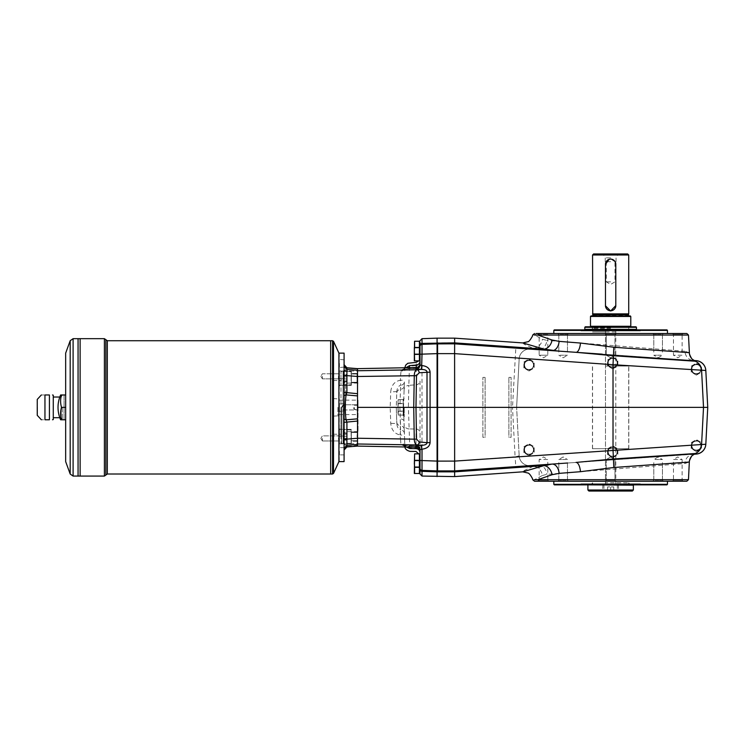 <?xml version="1.0" encoding="UTF-8"?>
<svg xmlns="http://www.w3.org/2000/svg" width="745" height="745" viewBox="0 0 745 745"><rect width="100%" height="100%" fill="white"/><g stroke="black" fill="none" stroke-linecap="round" stroke-linejoin="round"><path stroke-width="0.56" stroke-dasharray="3.73 2.79" d="M357.516 446.143L357.516 443.573L357.516 446.087L346.919 446.953L346.919 422.182L357.516 421.046L357.516 370.749L357.516 396.787L357.516 393.695L346.919 392.559L346.919 375.629L357.516 376.476L357.516 393.695M666.943 484.855L554.327 484.855M667.455 484.334L553.814 484.334M615.696 263.264L615.798 305.608A5.168 5.168 0 0 1 610.639 310.767A5.168 5.168 0 0 1 605.471 305.608L605.471 305.813M628.715 315.889L592.554 315.889M630.27 315.936L591.009 315.936M630.782 326.263L590.487 326.263M610.639 326.785L591.009 326.785L610.639 326.785M64.051 394.971C61.667 394.971 61.667 394.971 64.051 394.971C61.667 394.971 61.667 394.971 64.051 394.971L64.051 419.77C61.667 419.77 61.667 419.77 64.051 419.77C61.667 419.77 61.667 419.77 64.051 419.77L64.051 394.971L65.662 394.971L64.051 394.971M49.412 419.77L44.951 419.77C40.155 419.77 40.155 419.77 44.951 419.77L44.951 394.971C40.155 394.971 40.155 394.971 44.951 394.971L49.412 394.971L49.412 419.77M65.662 419.77L64.051 419.77L65.662 419.77L65.662 394.971L65.662 419.77L65.662 407.366L65.662 419.77L61.528 419.77A28.403 24.604 180 0 1 61.528 407.366L65.662 407.366L65.662 394.971L65.662 461.611M37.25 399.413L37.25 415.319M53.268 395.176L53.268 419.556M37.25 407.366L37.25 414.295L37.25 407.366M338.919 451.274L338.919 447.14L338.919 451.274M339.441 451.274L339.441 454.888L339.441 451.274M338.919 353.13L338.919 461.611M339.236 353.13L339.236 461.611M344.088 451.274L344.088 454.888L344.088 451.274M338.919 403.231L338.919 411.501L338.919 403.231L338.919 411.501L338.919 403.231L339.441 403.753L339.441 410.989L339.441 403.753L339.441 410.989L344.088 410.989L344.088 403.753L344.088 410.989L344.088 403.753L344.088 410.989L338.919 411.501L339.441 410.989L339.441 403.753L344.088 403.753L339.441 403.753L338.919 403.231M338.919 363.458L338.919 367.592L338.919 363.458M339.441 363.458L339.441 367.08L339.441 363.458M344.088 363.458L344.088 367.08L344.088 363.458M344.088 353.13L344.088 461.611M610.639 484.855L564.142 484.855L610.639 484.855M582.478 483.822L638.8 483.822L582.478 483.822L584.266 484.855M398.277 399.674L398.016 401.555L398.277 399.674L403.185 399.646L403.185 403.613L403.185 399.674L398.277 399.674M398.016 401.555L398.016 414.08L398.016 401.555M632.328 491.048L607.538 491.048L607.538 486.923L613.731 486.923L607.538 486.923L607.538 491.048L613.731 491.048L602.575 491.048L618.695 491.048L588.941 491.048M633.362 485.163L587.907 485.163M610.639 490.741L602.891 490.741L610.639 490.741M610.639 281.843L606.309 281.843L610.639 281.843M584.806 327.297L636.463 327.297M585.328 326.785L635.951 326.785M610.639 261.7L605.21 261.7L610.639 261.7M592.759 314.641L628.51 314.641M592.554 313.869L628.715 313.869M605.471 264.279L605.471 305.608M609.131 259.344L609.624 259.213M592.554 254.986L628.715 254.986M610.639 259.111L611.645 259.213M614.923 261.402L615.407 262.296M605.573 306.828A5.168 5.168 0 0 0 615.705 306.819M610.639 253.952L602.947 253.952L610.639 253.952M593.588 253.952L627.681 253.952M610.639 257.872L605.21 257.872L610.639 257.872M630.782 316.457L590.487 316.457M638.8 330.92L582.478 330.92L638.8 330.92L637.003 329.886L584.266 329.886L666.943 329.886M640.337 330.92L580.932 330.92L640.337 330.92L640.337 330.398L580.932 330.398L640.337 330.398M689.321 352.692L684.934 351.258A9.815 9.257 94 0 0 693.502 360.533L538.16 349.675A9.815 8.018 -86 0 0 546.849 340.39L542.444 339.264L534.538 335.045L688.473 335.045M684.934 351.258L580.457 343.035M567.578 342.029L546.849 340.39M696.212 360.72L618.294 355.272L694.489 360.692M602.249 354.154L530.198 349.116A10.328 10.328 0 0 0 519.163 358.876L516.62 407.366L512.495 407.366L515.81 348.111L530.198 349.116A10.328 10.328 0 0 0 519.163 358.876L515.093 357.87L454.273 353.624L454.636 343.827L575.997 352.32M522.729 342.914L524.266 344.274L533.197 348.362L538.16 349.675L454.636 343.827L454.636 342.886L437.073 342.886L437.073 338.146M533.197 348.362A9.815 8.446 -66.6 0 0 542.444 339.264M532.722 334.999L534.538 335.045L536.13 333.499L534.565 333.499M515.81 348.111L454.636 343.827L422.015 344.358A2.067 2.067 0 0 0 420.022 346.425A2.067 2.067 0 0 1 422.015 344.358A2.067 2.067 0 0 0 420.022 346.425L419.919 341.974M532.722 479.743L534.538 479.687L542.444 475.468A9.815 8.446 -113.4 0 0 533.197 466.37L538.16 465.066L602.249 460.587L454.636 470.905L437.585 470.905L437.585 461.118L437.585 463.809L437.585 461.118L437.073 461.118L437.585 343.827L454.636 343.827L422.015 344.358L422.015 354.145L437.585 353.614L437.585 350.932L437.585 407.366L512.495 407.366L515.093 456.862L519.163 455.856A10.328 10.328 0 0 0 530.198 465.625L454.636 470.905L454.273 461.118L515.093 456.862L515.81 466.631M694.144 454.226L530.198 465.634A10.328 10.328 0 0 1 519.163 455.865L516.62 407.366L519.163 455.856A10.328 10.328 0 0 0 530.198 465.625L694.284 454.143M454.636 476.586L454.636 470.905L437.073 470.905L437.073 476.586M454.636 338.146L454.636 342.886M533.197 466.37L524.284 470.458L522.729 471.827M688.473 479.687L534.538 479.687L536.13 481.233L686.843 481.233M538.123 333.499L548.841 333.499L547.808 334.533L539.157 334.533L547.808 334.533L547.808 355.197L543.487 357.796L539.157 355.197L547.808 355.197L539.157 355.197L539.157 334.533L538.123 333.499L686.843 333.499M542.444 475.468L546.849 474.341L568.78 472.619M538.16 465.066A9.815 8.018 86 0 1 546.849 474.341M580.457 471.697L684.934 463.483L689.321 462.04M694.489 454.05L693.502 454.199A9.815 9.257 86 0 0 684.934 463.483M437.585 342.886L437.073 343.827L437.073 407.366L422.015 407.366L422.015 354.145L420.022 354.248L420.022 346.425A2.067 2.067 0 0 1 422.015 344.358L437.073 343.827L437.073 342.886L422.015 343.408A2.067 2.03 -0 0 0 420.022 345.438M610.639 459.544L606.309 459.544L610.639 459.544M414.62 467.292L419.407 467.292L414.62 467.292L414.341 457.216L414.62 460.578L419.407 460.578L419.407 467.292L414.341 467.292L414.62 453.863L414.341 463.93L414.62 460.578L419.407 460.578L419.407 473.485L414.62 473.485L414.341 470.132L414.341 460.056L414.62 466.77L419.407 466.77L419.407 460.056L419.407 466.77L414.62 466.77M419.919 472.768L419.919 454.58L419.919 466.566L419.919 454.58L419.407 454.478L419.407 466.668L419.407 454.478M414.62 347.962L419.407 347.962L414.62 347.962L414.341 354.676L414.341 341.247L419.407 341.247L419.407 360.878L419.407 354.164L419.407 360.878L414.62 360.878L414.341 347.449M414.341 351.323L414.62 341.247M414.62 354.676L419.407 354.676L414.62 354.676M414.62 360.878L419.407 360.878L414.62 360.878L414.341 357.516L414.62 347.449L419.407 347.449L419.407 354.164L419.407 347.449L414.62 347.449L414.341 357.516L414.341 350.802L414.62 354.164L419.407 354.164L414.62 354.164L414.341 350.802M419.919 360.152L420.022 348.269L419.51 353.959L419.51 348.166L419.51 360.152L419.919 348.166L419.919 360.152L419.919 348.166L419.407 348.064L419.407 360.254L419.407 348.064M414.62 473.485L414.341 463.418M419.919 460.783L419.407 460.68L419.407 472.87L419.407 460.68M414.341 463.93L414.341 467.292M529.015 455.689L531.604 454.199A5.168 5.168 0 0 0 531.604 445.249A5.168 5.168 0 0 0 523.856 449.729A5.168 5.168 0 0 0 526.436 454.199L529.015 455.689L526.436 454.199A5.168 5.168 0 0 0 531.604 454.199L534.184 452.709L534.184 446.749L534.184 452.709L529.015 455.689M523.856 452.709L523.856 446.749L529.015 443.759L534.184 446.749L529.015 443.759L523.856 446.749L523.856 452.709M696.389 375.108L698.968 373.618A5.168 5.168 0 0 0 698.968 364.668A5.168 5.168 0 0 0 691.22 369.138A5.168 5.168 0 0 0 693.8 373.618L696.389 375.108L693.8 373.618A5.168 5.168 0 0 0 698.968 373.618L701.548 372.128L701.548 366.158L701.548 372.128L696.389 375.108M691.22 372.128L691.22 366.158L696.389 363.178L701.548 366.158L696.389 363.178L691.22 366.158L691.22 372.128M529.015 370.973L531.604 369.483A5.168 5.168 0 0 0 531.604 360.533A5.168 5.168 0 0 0 523.856 365.013A5.168 5.168 0 0 0 526.436 369.483L529.015 370.973L526.436 369.483A5.168 5.168 0 0 0 531.604 369.483L534.184 367.993L534.184 362.023L534.184 367.993L529.015 370.973M523.856 367.993L523.856 362.023L529.015 359.043L534.184 362.023L529.015 359.043L523.856 362.023L523.856 367.993M612.707 368.905L615.286 367.415A5.168 5.168 0 0 0 615.286 358.466A5.168 5.168 0 0 0 607.538 362.945A5.168 5.168 0 0 0 610.118 367.415L612.707 368.905L610.118 367.415A5.168 5.168 0 0 0 615.286 367.415L617.866 365.925L617.866 359.965L617.866 365.925L612.707 368.905M607.538 365.925L607.538 359.965L612.707 356.976L617.866 359.965L612.707 356.976L610.118 358.466L607.538 359.965L607.538 365.925M612.707 457.756L615.286 456.266A5.168 5.168 0 0 0 615.286 447.317A5.168 5.168 0 0 0 607.538 451.796A5.168 5.168 0 0 0 610.118 456.266L612.707 457.756L610.118 456.266A5.168 5.168 0 0 0 615.286 456.266L617.866 454.776L617.866 448.807L617.866 454.776L612.707 457.756M607.538 454.776L607.538 448.807L612.707 445.827L617.866 448.807L612.707 445.827L607.538 448.807L607.538 454.776M696.389 451.563L698.968 450.064A5.168 5.168 0 0 0 698.968 441.124A5.168 5.168 0 0 0 691.22 445.594A5.168 5.168 0 0 0 693.8 450.064L696.389 451.563L693.8 450.064A5.168 5.168 0 0 0 698.968 450.064L701.548 448.574L701.548 442.614L701.548 448.574L696.389 451.563M691.22 448.574L691.22 442.614L696.389 439.625L701.548 442.614L696.389 439.625L691.22 442.614L691.22 448.574M454.636 470.905L551.971 464.098M696.212 454.012L618.294 459.46L694.591 454.003M566.209 480.199L558.825 480.199L566.209 480.199M566.209 459.544L558.825 459.544L566.209 459.544M566.945 481.233L557.791 481.233L566.945 481.233M538.123 481.233L539.157 480.199L539.157 459.544L543.487 456.946L547.808 459.544L539.157 459.544L547.808 459.544L547.808 480.199L539.157 480.199L547.808 480.199L548.841 481.233L538.123 481.233L548.841 481.233M559.365 481.233L568.51 481.233L559.365 481.233M610.639 480.199L606.309 480.199L614.96 480.199L610.639 480.199L614.96 480.199L615.994 481.233L605.275 481.233L615.994 481.233L605.275 481.233L615.994 481.233L614.96 480.199L606.309 480.199L605.275 481.233L606.309 480.199L610.639 480.199M655.06 480.199L662.445 480.199L655.06 480.199M655.06 459.544L662.445 459.544L655.06 459.544M654.333 481.233L663.478 481.233L654.333 481.233M683.146 481.233L682.113 480.199L682.113 459.544L677.792 456.946L673.461 459.544L682.113 459.544L673.461 459.544L673.461 480.199L682.113 480.199L673.461 480.199L672.428 481.233L683.146 481.233L672.428 481.233M661.914 481.233L652.76 481.233L661.914 481.233M610.639 355.197L606.309 355.197L610.639 355.197M560.091 334.533L567.476 334.533L560.091 334.533M560.091 355.197L567.476 355.197L560.091 355.197M566.945 333.499L557.791 333.499L566.945 333.499M548.841 333.499L539.399 333.499M559.365 333.499L568.51 333.499L559.365 333.499M610.639 334.533L606.309 334.533L614.96 334.533L610.639 334.533L614.96 334.533L615.994 333.499L605.275 333.499L615.994 333.499L605.275 333.499L615.994 333.499L614.96 334.533L606.309 334.533L605.275 333.499L606.309 334.533L610.639 334.533M661.178 334.533L653.793 334.533L661.178 334.533M661.178 355.197L653.793 355.197L661.178 355.197M654.333 333.499L663.478 333.499L654.333 333.499M672.428 333.499L673.461 334.533L673.461 355.197L677.792 357.796L682.113 355.197L673.461 355.197L682.113 355.197L682.113 334.533L673.461 334.533L682.113 334.533L683.146 333.499L672.428 333.499L683.146 333.499M661.914 333.499L652.76 333.499L661.914 333.499M553.814 330.398L667.455 330.398M554.327 329.886L637.003 329.886M357.516 445.743L346.08 446.59L357.516 445.408L357.516 446.097M344.088 364.705L344.088 419.016L344.088 364.705L346.919 367.788L346.08 368.142L357.516 368.645L357.516 371.159L357.516 368.589M404.6 439.084L404.852 446.348A4.135 3.185 178 0 0 400.819 443.303L400.54 438.945L404.6 439.084L403.976 421.055A4.135 2.272 178 0 0 400.279 418.932L399.879 407.319L403.492 407.366L403.818 416.669L403.492 407.366L404.386 381.812A4.135 3.669 2 0 1 400.652 385.323L399.879 407.319L396.265 407.366L396.824 423.56L396.265 407.366L396.815 391.628L390.725 391.842C391.442 385.128 394.664 381.263 400.391 380.257L400.652 385.323C398.398 385.929 397.122 388.024 396.815 391.628L396.265 407.366L357.516 407.366M357.516 376.476L357.516 370.265L346.919 369.446L346.919 367.788L346.08 368.142L357.516 368.999L357.516 370.749L357.516 368.999L346.08 368.142C345 371.587 345 371.587 346.08 368.142C345 371.587 345 371.587 346.08 368.142L344.088 366.251C344.088 370.591 344.088 370.591 344.088 366.251C344.088 370.591 344.088 370.591 344.088 366.251L346.08 368.142M357.516 368.999L357.516 370.265M357.516 418.839L346.08 419.845C345 411.529 345 403.213 346.08 394.897L357.516 395.902M357.516 443.992L357.516 438.237L357.516 445.408L357.516 443.992L401.369 444.709L406.034 446.888L405.168 447.391L403.92 445.631A4.135 4.107 129.4 0 0 401.369 444.709L400.819 443.303M357.516 417.945L357.516 438.237L357.516 417.945M344.088 419.016L344.088 422.368L344.088 419.016L346.08 419.845L346.919 422.182L344.088 422.368L344.088 448.35L346.919 445.287L357.516 444.467L357.516 446.087M357.516 444.467L357.516 438.265L344.088 439.522L344.088 422.368M357.516 421.046L357.516 438.265L400.54 438.945L399.944 434.912C394.468 433.692 391.395 429.837 390.743 423.346L390.184 407.366L390.725 391.842M346.08 446.59L344.088 448.481L346.08 446.59C345 443.145 345 443.145 346.08 446.59C345 443.145 345 443.145 346.08 446.59L346.919 446.953L344.088 450.036L344.088 448.481C344.088 444.141 344.088 444.141 344.088 448.481C344.088 444.141 344.088 444.141 344.088 448.481L344.088 450.036C344.954 447.661 345.885 446.637 346.891 446.963M344.088 395.725L346.08 394.897L346.919 392.559L344.088 392.364M344.088 375.219L346.919 375.629L346.853 370.917M346.853 370.787L346.919 369.446L344.088 366.382M344.088 448.35L344.088 439.522M584.806 329.365L636.463 329.365M635.951 329.886L585.328 329.886L635.951 329.886M617.354 484.855L617.354 490.536L603.925 490.536L617.354 490.536L616.832 491.048M610.639 491.048L610.639 486.923L610.639 491.048L613.731 491.048L613.731 486.923L613.731 491.048M60.615 419.77L61.528 419.77M61.528 407.366A28.403 24.604 0 0 1 61.528 394.971L65.662 394.971M61.528 394.971L60.615 394.971M65.662 353.13L65.662 407.366M330.659 340.744L330.659 473.997M330.668 340.735L330.668 474.006M78.057 338.668L78.057 476.064M78.067 338.668L78.067 476.074M80.115 407.366L80.115 476.074L80.125 407.366M37.464 407.366L37.464 410.989L37.464 407.366M37.455 407.366L37.455 414.295L37.455 407.366M53.268 407.366L53.268 417.703L53.268 407.366M61.192 407.366L61.192 417.703L61.192 407.366M420.022 472.665L420.022 460.885M414.62 460.056L419.407 460.056L414.62 460.056M419.407 341.871L419.407 354.061L419.407 341.871M414.341 357.516L414.62 354.164L414.341 357.516M419.919 454.58L420.022 455.595L419.901 454.58M420.022 466.463L420.022 454.683L420.022 466.463L419.51 466.566L419.51 454.58M414.62 460.578L419.407 460.578L419.407 453.863L419.407 467.292M414.62 453.863L419.407 453.863L414.62 453.863L419.407 453.863L419.407 460.578M420.022 360.049L420.022 348.269M414.62 354.164L419.407 354.164M414.62 347.449L419.407 347.449M403.697 407.366L403.697 415.971L403.697 407.366M403.185 407.366L403.185 415.459L403.185 407.366M398.277 411.128L403.185 411.305L403.185 403.613L403.185 411.128L398.277 411.128L398.016 407.366L398.277 411.128M398.277 415.058L398.277 411.305L398.277 415.058L403.185 415.086L403.185 411.305L403.185 415.058L398.277 415.058M398.277 403.613L398.016 407.366L398.277 403.613L403.185 403.613L398.277 403.613M404.218 407.366L404.218 416.669L404.218 407.366M422.015 470.384L422.015 471.324L422.015 470.384L437.585 470.905L437.073 470.905L437.073 461.118L422.015 460.596L422.015 470.384A2.067 2.067 0 0 1 420.022 468.316L420.022 460.485L422.015 460.596L422.015 407.366L420.022 407.366L420.022 380.946A4.135 3.818 180 0 1 416.241 384.746L415.971 448.63M437.585 461.118L437.585 407.366L437.585 461.118L454.273 461.118M403.976 421.055L403.492 407.366L408.39 407.431L408.828 385.37A5.168 4.768 2 0 0 404.107 389.942L404.386 381.812M357.516 376.495L400.54 375.797L400.391 380.257L404.442 380.108M404.256 429.288C404.023 427.323 402.812 426.159 400.614 425.795L400.279 418.932L400.41 434.978L404.461 435.117M357.516 370.749L401.192 370.032A4.135 4.116 44.2 0 0 404.079 368.794L401.192 370.032L400.54 375.797L404.6 375.648M404.405 433.413A4.135 3.66 178 0 0 400.763 429.921L399.944 434.912M400.838 371.094A4.135 3.418 2 0 0 404.87 367.825L404.079 368.794A4.135 4.116 44.2 0 0 404.814 367.76M402.496 369.436L409.135 368.701A4.135 0.67 88.3 0 0 409.182 368.71L403.436 369.324L405.671 367.751M409.135 368.701L415.961 368.505A4.135 0.67 88.3 0 0 416.008 368.514L409.182 368.71A4.135 0.67 88.3 0 0 409.415 368.43L406.016 367.741M404.991 446.981A4.135 4.107 129.4 0 0 403.92 445.631L415.971 446.32A4.135 3.865 180 0 1 420.022 450.194L420.022 432.836A4.135 3.818 180 0 0 415.971 429.018L409.145 428.924L408.39 407.431M416.25 363.774L416.241 365.59A4.135 3.818 180 0 0 420.022 361.781L420.022 364.38A4.135 4.135 0 0 1 416.008 368.514A4.135 0.67 88.3 0 0 416.241 368.235A4.135 3.865 180 0 0 420.022 364.38L420.022 363.43M406.127 447L409.75 446.208L409.778 447.065M396.787 422.285C397.02 424.25 398.23 425.414 400.428 425.777L400.568 429.893C398.37 429.222 397.122 427.118 396.824 423.56L390.743 423.346M415.971 447.168L415.961 446.059A4.135 4.125 180 0 1 420.022 450.194L420.022 451.936A4.135 3.818 180 0 0 415.971 448.118L409.815 448.034A5.168 4.777 -2 0 1 404.749 443.433L403.492 407.366L404.107 389.942M404.889 367.518L404.777 370.731A5.168 4.768 2 0 1 409.499 366.149L416.241 365.59L416.241 384.746L408.828 385.37L409.517 365.637M404.852 446.376L404.908 446.972M420.022 449.766L420.022 407.366M420.022 468.316L420.022 473.997M617.298 451.796A4.6 4.6 0 0 0 610.406 447.81A4.6 4.6 0 0 0 610.406 455.772A4.6 4.6 0 0 0 617.298 451.796A4.6 4.6 0 0 0 610.406 447.81A4.6 4.6 0 0 0 610.406 455.772A4.6 4.6 0 0 0 617.298 451.796A4.6 4.6 0 0 0 610.406 447.81A4.6 4.6 0 0 0 610.406 455.772A4.6 4.6 0 0 0 617.298 451.796A4.6 4.6 0 0 0 610.406 447.81A4.6 4.6 0 0 0 610.406 455.772A4.6 4.6 0 0 0 617.298 451.796M617.195 451.796A4.498 4.498 0 0 0 610.453 447.903A4.498 4.498 0 0 0 610.453 455.689A4.498 4.498 0 0 0 617.195 451.796M533.616 449.729A4.6 4.6 0 0 0 526.724 445.743A4.6 4.6 0 0 0 526.724 453.705A4.6 4.6 0 0 0 533.616 449.729A4.6 4.6 0 0 0 526.724 445.743A4.6 4.6 0 0 0 526.724 453.705A4.6 4.6 0 0 0 533.616 449.729A4.6 4.6 0 0 0 526.724 445.743A4.6 4.6 0 0 0 526.724 453.705A4.6 4.6 0 0 0 533.616 449.729A4.6 4.6 0 0 0 526.724 445.743A4.6 4.6 0 0 0 526.724 453.705A4.6 4.6 0 0 0 533.616 449.729M533.513 449.729A4.498 4.498 0 0 0 526.771 445.836A4.498 4.498 0 0 0 526.771 453.621A4.498 4.498 0 0 0 533.513 449.729M700.98 369.138A4.6 4.6 0 0 0 694.089 365.162A4.6 4.6 0 0 0 694.089 373.124A4.6 4.6 0 0 0 700.98 369.138A4.6 4.6 0 0 0 694.089 365.162A4.6 4.6 0 0 0 694.089 373.124A4.6 4.6 0 0 0 700.98 369.138A4.6 4.6 0 0 0 694.089 365.162A4.6 4.6 0 0 0 694.089 373.124A4.6 4.6 0 0 0 700.98 369.138A4.6 4.6 0 0 0 694.089 365.162A4.6 4.6 0 0 0 694.089 373.124A4.6 4.6 0 0 0 700.98 369.138M700.877 369.138A4.498 4.498 0 0 0 694.135 365.255A4.498 4.498 0 0 0 694.135 373.031A4.498 4.498 0 0 0 700.877 369.138M533.616 365.013A4.6 4.6 0 0 0 526.724 361.027A4.6 4.6 0 0 0 526.724 368.989A4.6 4.6 0 0 0 533.616 365.013A4.6 4.6 0 0 0 526.724 361.027A4.6 4.6 0 0 0 526.724 368.989A4.6 4.6 0 0 0 533.616 365.013A4.6 4.6 0 0 0 526.724 361.027A4.6 4.6 0 0 0 526.724 368.989A4.6 4.6 0 0 0 533.616 365.013A4.6 4.6 0 0 0 526.724 361.027A4.6 4.6 0 0 0 526.724 368.989A4.6 4.6 0 0 0 533.616 365.013M533.513 365.013A4.498 4.498 0 0 0 526.771 361.12A4.498 4.498 0 0 0 526.771 368.905A4.498 4.498 0 0 0 533.513 365.013M617.298 362.945A4.6 4.6 0 0 0 610.406 358.96A4.6 4.6 0 0 0 610.406 366.922A4.6 4.6 0 0 0 617.298 362.945A4.6 4.6 0 0 0 610.406 358.96A4.6 4.6 0 0 0 610.406 366.922A4.6 4.6 0 0 0 617.298 362.945A4.6 4.6 0 0 0 610.406 358.96A4.6 4.6 0 0 0 610.406 366.922A4.6 4.6 0 0 0 617.298 362.945A4.6 4.6 0 0 0 610.406 358.96A4.6 4.6 0 0 0 610.406 366.922A4.6 4.6 0 0 0 617.298 362.945M617.195 362.945A4.498 4.498 0 0 0 610.453 359.053A4.498 4.498 0 0 0 610.453 366.838A4.498 4.498 0 0 0 617.195 362.945M519.163 455.865A10.328 10.328 0 0 0 530.198 465.634L696.212 454.078A10.328 10.328 0 0 0 705.813 444.318L707.75 407.366L705.813 370.423A10.328 10.328 0 0 0 696.212 360.654L530.198 349.107A10.328 10.328 0 0 0 519.163 358.876L519.163 358.876A10.328 10.328 0 0 1 530.198 349.107L694.144 360.515M700.877 445.594A4.498 4.498 0 0 0 694.135 441.701A4.498 4.498 0 0 0 694.135 449.486A4.498 4.498 0 0 0 700.877 445.594M516.62 407.366L519.163 358.876M700.98 445.594A4.6 4.6 0 0 0 694.089 441.608A4.6 4.6 0 0 0 694.089 449.58A4.6 4.6 0 0 0 700.98 445.594A4.6 4.6 0 0 0 694.089 441.608A4.6 4.6 0 0 0 694.089 449.58A4.6 4.6 0 0 0 700.98 445.594A4.6 4.6 0 0 0 694.089 441.608A4.6 4.6 0 0 0 694.089 449.58A4.6 4.6 0 0 0 700.98 445.594A4.6 4.6 0 0 0 694.089 441.608A4.6 4.6 0 0 0 694.089 449.58A4.6 4.6 0 0 0 700.98 445.594M640.337 483.822L580.932 483.822L640.337 483.822L640.337 484.334L580.932 484.334L640.337 484.334M610.639 481.233L553.814 481.233L610.639 481.233M610.639 333.499L553.814 333.499L610.639 333.499M610.639 329.886L564.142 329.886L610.639 329.886M610.639 330.398L564.142 330.398L610.639 330.398M610.639 484.334L564.142 484.334L610.639 484.334M357.516 436.589L357.516 441.757L357.516 436.589M351.323 436.589L351.323 443.824L351.323 436.589M357.004 436.589L357.516 431.42L357.004 436.589M357.516 378.143L357.516 383.312L357.516 378.143M351.323 382.278L351.323 374.018L351.323 382.278L357.516 382.278L351.323 382.278L351.323 378.143L351.323 382.8L351.323 373.496L351.323 382.278M357.004 373.496L357.004 382.8L357.004 373.496L351.323 373.496L357.004 373.496L357.004 378.143L357.516 372.984L357.516 383.312L357.516 372.984L357.004 373.496M357.004 378.143L357.516 383.312L357.004 378.143M357.004 441.236L351.323 441.236L351.323 431.942L351.323 441.236L357.004 441.236L357.516 441.757L357.004 441.236M351.323 432.454L357.516 432.454L351.323 432.454L351.323 440.723L351.323 432.454M344.395 404.786L341.815 407.366L344.395 409.955L358.038 409.955L344.395 409.955A2.58 2.58 0 0 1 341.815 407.366A2.58 2.58 0 0 1 344.395 404.786L358.038 404.786L344.395 404.786M338.919 407.366L338.919 415.775L338.919 407.366M358.038 409.955L358.038 400.139L358.038 409.955M338.919 378.274L338.919 370.395L338.919 385.891L338.919 378.274L340.987 378.674L340.987 385.361L338.919 385.891L338.919 370.395L338.919 385.891L339.441 385.361L339.441 370.917L339.441 378.674L338.919 378.274M351.323 378.143L351.323 385.379L351.323 378.143M340.987 429.381L343.054 429.381L343.054 385.361L343.054 436.058L343.054 429.381L340.987 429.381L340.987 436.058L343.054 436.058L343.054 443.526L343.054 436.058L340.987 436.058L340.987 443.526L340.987 436.058L338.919 436.458L338.919 444.337L338.919 428.841L340.987 429.381L338.919 428.841L339.441 443.824L339.441 429.353L339.441 443.824L339.441 436.058L340.987 436.058L340.987 385.361L343.054 385.361L343.054 378.674L343.054 385.361L340.987 385.361L340.987 429.381M343.054 378.674L343.054 371.206L343.054 378.674L340.987 378.674L343.054 378.674M343.054 407.366L343.054 374.912L343.054 407.366M340.987 378.674L340.987 371.206L340.987 378.674L339.441 378.674L339.441 370.917L339.441 385.379L340.987 385.361L340.987 378.674M351.119 443.303L343.575 443.303L343.575 429.874L343.575 443.303L343.575 429.874L343.575 443.303L343.054 442.791L343.054 430.387L343.054 442.791L343.575 443.303L351.119 443.303L351.119 429.874L351.119 443.303M358.038 407.366L358.038 431.644L358.038 407.366M345.643 407.366L345.643 383.088L345.643 407.366M341.508 407.366L341.508 443.014L341.508 407.366M344.088 407.366L344.088 375.005L344.088 407.366M347.189 433.488L347.189 439.69L347.189 433.488L343.054 433.488L343.054 436.589L343.054 433.488L347.189 433.488M347.189 438.377L347.189 433.013L347.189 440.165L347.189 438.377L343.054 438.377L343.054 433.013L343.054 440.165L343.054 438.377L347.189 438.377M343.054 439.69L343.054 436.589L343.054 439.69L347.189 439.69L343.054 439.69M322.389 438.414L322.389 440.956L322.389 438.414M322.389 376.318L322.389 378.86L322.389 376.318M338.407 438.414L338.919 441.468L338.919 435.359L338.919 441.468L338.919 435.359L338.919 441.468L338.407 438.414M338.407 376.318L338.407 378.86L338.407 376.318M343.054 436.589L343.054 442.791L343.054 436.589L347.189 436.589L343.054 436.589M343.054 378.143L343.054 384.346L343.054 371.951L343.054 381.244L343.054 378.143L347.189 378.143L347.189 381.244L347.189 378.143L343.054 378.143M343.054 374.567L343.054 376.355L343.054 374.567L347.189 374.567L347.189 381.729L347.189 374.567M343.054 379.941L343.054 376.355L343.054 381.729L343.054 379.941L347.189 379.941L343.054 379.941M347.189 434.801L343.054 434.801L347.189 434.801M347.189 433.013L343.054 433.013M347.189 440.165L343.054 440.165M347.189 381.244L343.054 381.244L347.189 381.244M347.189 375.052L343.054 375.052L347.189 375.052M347.189 376.355L343.054 376.355L347.189 376.355M347.189 381.729L343.054 381.729M343.054 371.951L343.054 384.346L343.054 371.951L343.575 371.429L343.575 384.858L343.575 371.429L343.575 384.858L343.575 371.429L343.054 371.951M351.119 371.429L343.575 371.429L351.323 371.634L351.119 384.858L351.119 371.429M338.407 378.86L338.919 379.373L338.919 373.264L338.919 379.373L338.919 373.264L338.919 379.373L338.407 378.86L325.49 378.86L338.407 378.86M351.323 370.917L351.323 385.379L351.323 370.917L339.441 370.917L338.919 370.395L339.441 370.917L351.323 370.917M351.323 443.824L339.441 443.824L338.919 444.337L339.441 443.824L351.323 443.824M340.987 407.366L340.987 434.233L340.987 407.366M333.238 407.366L333.238 434.233L333.238 407.366M337.895 407.366L337.895 416.148L337.895 407.366M354.424 407.366L354.424 409.508L354.424 407.366M511.098 437.324L511.098 377.408L511.098 437.324L508.872 437.324L508.872 377.408L508.872 437.324M482.89 437.324L482.89 377.408L482.89 437.324L485.107 437.324L485.107 377.408L485.107 437.324M605.471 484.334L605.471 482.788L628.715 482.788L615.798 482.788L615.798 484.855L591.66 484.334L615.798 484.334M615.798 331.953L592.554 331.953L605.471 331.953L605.471 329.886L605.471 484.855L591.148 484.855L630.13 484.855L615.798 484.855L615.798 329.886L615.798 482.788M605.471 331.953L605.471 482.788M615.798 330.398L605.471 330.398M615.798 329.886L591.148 329.886L615.798 329.886M605.471 366.046L628.817 366.046L605.471 366.046M628.715 448.695L592.452 448.695L628.817 448.695L615.798 448.695L628.715 448.695L628.715 366.046M610.639 328.852L592.554 328.852L610.639 328.852M610.639 328.079L592.759 328.079L610.639 328.079M610.639 326.832L592.554 326.832L610.639 326.832M629.339 326.785L591.94 326.785L629.339 326.785L628.817 327.297L592.452 327.297L628.817 327.297L628.817 329.365L592.452 329.365L628.817 329.365L629.339 329.886M62.263 407.366L62.263 419.556L62.263 407.366M633.362 490.014L587.907 490.014M610.639 316.038L592.061 316.038L610.639 316.038M592.759 315.424L628.51 315.424M454.636 471.855L437.073 471.855M437.585 353.624L454.273 353.624M419.51 353.959L419.51 341.974M419.51 472.768L419.407 466.668M437.585 470.905L437.585 471.855M107.327 340.735L107.327 474.006M332.577 474.006L332.577 340.735M333.518 473.401L333.518 341.331M70.188 340.707L70.188 474.034M73.103 476.074L73.103 338.668M104.402 476.074L104.402 338.668M105.865 339.701L105.865 475.04M398.277 403.427L403.185 403.427L398.277 403.427M398.277 411.305L403.185 411.305L398.277 411.305M396.768 392.857C397.02 390.846 398.268 389.682 400.503 389.346C402.747 389.011 403.995 387.847 404.246 385.836M416.241 367.555L416.241 368.235L409.415 368.43L409.443 367.685M415.961 367.564L415.961 368.505A4.135 4.125 -0 0 0 420.022 364.38M415.961 447.168L415.961 446.069L409.741 445.957M409.834 448.546L409.145 428.924A5.168 4.777 -2 0 1 404.088 424.333M422.015 338.677L422.015 344.358A2.067 2.067 0 0 0 420.022 346.425M422.015 476.064L422.015 471.324A2.067 2.03 -0 0 1 420.022 469.303M617.4 451.796A4.703 4.703 0 0 0 610.351 447.717A4.703 4.703 0 0 0 610.351 455.865A4.703 4.703 0 0 0 617.4 451.796M533.718 449.729A4.703 4.703 0 0 0 526.668 445.659A4.703 4.703 0 0 0 526.668 453.798A4.703 4.703 0 0 0 533.718 449.729M701.082 369.138A4.703 4.703 0 0 0 694.033 365.069A4.703 4.703 0 0 0 694.033 373.217A4.703 4.703 0 0 0 701.082 369.138M533.718 365.013A4.703 4.703 0 0 0 526.668 360.943A4.703 4.703 0 0 0 526.668 369.082A4.703 4.703 0 0 0 533.718 365.013M617.4 362.945A4.703 4.703 0 0 0 610.351 358.876A4.703 4.703 0 0 0 610.351 367.015A4.703 4.703 0 0 0 617.4 362.945M701.082 445.594A4.703 4.703 0 0 0 694.033 441.524A4.703 4.703 0 0 0 694.033 449.663A4.703 4.703 0 0 0 701.082 445.594M610.639 327.297L592.759 327.297L610.639 327.297M591.316 326.785L592.499 326.785M62.403 394.971L61.192 397.038L59.796 397.038M59.796 417.703L61.192 417.703L62.403 419.77M344.088 447.661L339.441 447.661L338.919 447.14M344.088 454.888L339.441 454.888L338.919 455.409M344.088 359.844L338.919 359.332M344.088 367.08L338.919 367.592M638.8 483.822L637.003 484.855M398.016 400.652L398.286 399.646L403.185 399.646M602.891 484.855L602.575 491.048M618.387 484.855L618.695 491.048M606.309 261.7L606.309 281.843L610.639 284.441L614.96 281.843L614.96 261.7M591.316 315.936L629.953 315.936M592.499 315.936L628.78 315.936M616.059 261.7L616.059 257.872L618.322 253.952M605.21 261.7L605.21 257.872L602.947 253.952M567.476 351.724L558.825 351.119M551.971 350.634L538.16 349.675M606.309 459.544L606.309 480.199L606.309 459.544L610.639 456.946L614.96 459.544L614.96 480.199L614.96 459.544L610.639 456.946L606.309 459.544M567.476 463.017L558.825 463.623M558.825 462.645L558.825 480.199L557.791 481.233L558.825 480.199L558.825 462.645M567.476 462.645L567.476 480.199L568.51 481.233L567.476 480.199L567.476 462.645M563.155 456.946L558.825 459.544L563.155 456.946L567.476 459.544L563.155 456.946M653.793 462.645L653.793 480.199L652.76 481.233L653.793 480.199L653.793 462.645M662.445 462.645L662.445 480.199L663.478 481.233L662.445 480.199L662.445 462.645M658.124 456.946L653.793 459.544L658.124 456.946L662.445 459.544L658.124 456.946M614.96 355.197L614.96 334.533L614.96 355.197L610.639 357.796L606.309 355.197L606.309 334.533L606.309 355.197L610.639 357.796L614.96 355.197M567.476 352.096L567.476 334.533L568.51 333.499L567.476 334.533L567.476 352.096M558.825 352.096L558.825 334.533L557.791 333.499L558.825 334.533L558.825 352.096M563.155 357.796L567.476 355.197L563.155 357.796L558.825 355.197L563.155 357.796M662.445 352.096L662.445 334.533L663.478 333.499L662.445 334.533L662.445 352.096M653.793 352.096L653.793 334.533L652.76 333.499L653.793 334.533L653.793 352.096M658.124 357.796L662.445 355.197L658.124 357.796L653.793 355.197L658.124 357.796M580.932 330.398L580.932 330.92M357.516 368.635L346.881 367.769M344.088 445.044L345.084 444.011L357.516 443.573M344.088 369.697L345.084 370.731L357.516 371.159M603.925 484.855L603.925 490.536L604.437 491.048M582.478 330.92L584.266 329.886M419.51 360.152L418.941 360.878M403.185 415.459L404.218 415.971M403.185 399.273L404.218 398.761M403.185 415.086L398.286 415.086L398.016 414.08M403.771 445.398L415.961 446.059A4.135 4.135 0 0 1 420.022 450.194M419.472 360.161L420.022 358.094M580.932 484.334L580.932 483.822M564.142 329.886L564.142 330.398M657.127 329.886L657.127 330.398M564.142 484.334L564.142 484.855M657.127 484.334L657.127 484.855M351.323 440.723L357.516 440.723L351.323 440.723M357.004 431.942L351.323 431.942L357.004 431.942M351.323 374.018L357.516 374.018L351.323 374.018M357.004 382.8L351.323 382.8L357.004 382.8M338.919 414.602L358.038 414.602M338.919 400.139L358.038 400.139M339.441 385.379L338.919 385.891L339.441 385.379L351.323 385.379L339.441 385.379M343.054 443.526L340.987 443.526L341.508 443.014M343.054 371.206L340.987 371.206L341.508 371.727M339.441 429.353L338.919 428.841L339.441 429.353L351.323 429.353L339.441 429.353M351.119 429.874L343.575 429.874L343.054 430.387L343.575 429.874L351.119 429.874M358.038 383.088L345.643 383.088L344.088 382.194M358.038 431.644L345.643 431.644L344.088 432.538M344.088 375.005L343.054 374.912M344.088 439.727L343.054 439.82M322.389 440.956L338.407 440.956L322.389 440.956L320.872 438.414L322.389 435.872L338.407 435.872L338.919 435.359L338.407 435.872L322.389 435.872L320.872 438.414L322.389 440.956M320.872 376.318L322.389 378.86L325.49 378.86L322.389 378.86L320.872 376.318L322.389 373.785L338.407 373.785L338.919 373.264L338.407 373.785L322.389 373.785L320.872 376.318M343.575 384.858L343.054 384.346L343.575 384.858L351.119 384.858L343.575 384.858M333.238 434.233L340.987 434.233L341.508 434.745M333.238 380.509L340.987 380.509L341.508 379.987M333.238 416.148L338.919 415.775M333.238 398.584L338.919 398.966M358.038 405.233L354.424 405.233L353.139 407.366L354.424 409.508L358.038 409.508M508.872 377.408L511.098 377.408M482.89 377.408L485.107 377.408M592.554 484.855L592.554 482.788L591.148 484.855M628.715 484.855L628.715 482.788L630.13 484.855M628.715 326.785L628.715 331.953L630.13 329.886M592.554 326.785L592.554 331.953L591.148 329.886M628.817 448.695L628.817 366.046M592.452 448.695L592.452 366.046M628.78 326.785L629.953 326.785M592.554 448.695L592.554 366.046M591.94 329.886L592.452 329.365L591.94 326.785"/><path stroke-width="1.12" d="M344.088 392.364L357.516 393.695L357.516 421.046L344.088 422.368M610.639 484.855L666.943 484.855L667.455 484.334L553.814 484.334L554.327 484.855L610.639 484.855M615.798 305.608L615.798 264.279A5.168 5.168 0 0 0 610.639 259.111A5.168 5.168 0 0 0 605.471 264.279L605.471 305.608A5.168 5.168 0 0 0 610.639 310.767A5.168 5.168 0 0 0 615.798 305.608L610.639 310.982L605.471 305.813A5.168 5.168 0 0 0 605.573 306.828M610.639 315.889L592.554 315.889L610.639 315.889M591.009 326.785L590.487 326.263L630.782 326.263L630.782 316.457L590.487 316.457L591.009 315.936L630.27 315.936L630.782 316.457M49.412 419.77C53.268 419.77 53.268 419.77 49.412 419.77C53.268 419.77 53.268 419.77 49.412 419.77L44.951 419.77C40.155 419.77 40.155 419.77 44.951 419.77L44.951 394.971C40.155 394.971 40.155 394.971 44.951 394.971L49.412 394.971C53.268 394.971 53.268 394.971 49.412 394.971C53.268 394.971 53.268 394.971 49.412 394.971L49.412 419.77M41.347 419.77L37.25 415.319L37.25 399.413L41.347 394.971M52.495 419.77L53.268 419.556L53.268 395.176L52.495 394.971M338.919 461.295L338.919 353.437M339.236 461.611L344.088 461.611L344.088 353.13L339.236 353.13M588.215 484.855L633.362 485.163L633.362 490.014L632.328 491.048L588.941 491.048L587.907 490.014L633.362 490.014M584.806 327.297L636.463 327.297L635.951 326.785L585.328 326.785L584.806 327.297L584.806 329.365L636.463 329.365L635.951 329.886M628.51 315.424L628.51 314.641L592.759 314.641L592.554 254.986L628.715 254.986L628.715 313.869L592.554 313.869M605.471 264.279L609.131 259.344M609.624 259.213L610.574 259.111M611.645 259.213L614.923 261.402M615.407 262.296L615.696 263.264M615.705 306.819A5.168 5.168 0 0 0 615.798 305.813M628.715 254.986L627.681 253.952L593.588 253.952L592.554 254.986M534.538 335.045L537.871 335.045L539.399 333.499L686.843 333.499L688.473 335.045L537.871 335.045L552.082 340.027L559.113 341.359L580.467 343.045L567.578 342.029M602.249 354.154L567.476 351.724M568.78 472.619L580.457 471.697L559.113 473.373L552.082 474.714A9.815 7.282 73.4 0 0 544.055 465.616L522.729 471.827L527.879 473.01C528.997 473.14 530.496 474.947 532.377 478.439L532.722 479.743L534.528 481.233L686.843 481.233L688.473 479.687L689.321 462.04L613.824 467.497L580.467 471.697A9.815 3.809 86 0 0 575.997 462.422L613.507 458.985L695.29 453.519L694.489 454.05M533.197 348.362L454.636 342.886L454.636 343.827L437.585 343.827L454.636 343.827L575.997 352.32A9.815 3.809 -86 0 0 580.467 343.045L613.824 347.245L689.395 352.664C688.613 352.869 691.882 359.844 692.636 359.435L694.591 360.729M694.489 360.692L695.29 361.223L613.507 355.747L575.997 352.32M558.825 351.119L544.055 349.116A9.815 7.282 106.6 0 0 552.082 340.027M522.729 342.914L454.636 338.146L454.636 342.886L544.055 349.116L522.729 342.914L527.879 341.731C528.736 341.862 530.235 340.055 532.377 336.293L532.722 334.999L534.565 333.499M689.321 352.692A9.815 9.806 -86.3 0 0 695.29 361.223A10.328 10.318 -86 0 1 701.576 370.19L613.023 364.705L613.824 347.245M437.073 476.586L437.073 471.855L422.015 471.324L422.015 470.384L422.015 476.064L454.636 476.586L454.636 471.855L437.585 471.855L437.585 470.905L454.636 470.905L454.636 407.366L437.073 407.366L437.073 338.146L454.636 338.146M694.284 454.143L696.212 454.012A10.346 10.328 176 0 0 705.813 444.244L454.599 461.108L437.585 461.118L437.585 470.905L437.073 470.905L437.073 407.366L357.516 407.366M559.113 473.373A9.815 6.482 86 0 0 551.971 464.098L544.055 465.616L454.636 471.855L454.636 470.905L567.476 463.017M689.321 462.04A9.815 9.806 -93.7 0 1 695.29 453.519A10.328 10.318 86 0 0 701.576 444.542L703.522 407.366L701.576 370.19L705.813 370.488L707.75 407.366L454.636 407.366L454.599 353.624L613.023 364.705L613.023 450.036L613.824 467.497M454.636 343.827L454.599 353.624L437.585 353.624L437.585 343.827L422.015 344.358A2.067 2.067 0 0 0 420.022 346.425L420.022 363.43A4.144 4.135 90 0 1 415.961 367.564L357.516 368.635L346.919 367.788L346.919 369.446L357.516 370.265L357.516 368.645L346.891 367.769C345.987 368.663 343.454 364.724 344.088 364.696C344.954 367.08 345.885 368.104 346.891 367.769M551.971 350.634A9.815 6.482 94 0 0 559.113 341.359M539.399 481.233L537.871 479.687L534.538 479.687M536.13 333.499L539.399 333.499L536.13 333.499M688.473 479.687L537.871 479.687L552.082 474.714M437.585 353.624L437.585 407.366L437.585 353.614L422.015 354.145L422.015 344.358M420.022 353.856L420.022 342.076L419.407 341.871M409.815 448.034L409.834 448.546L406.034 446.888L405.168 447.391L404.852 446.348C404.758 448.686 406.453 450.362 409.927 451.358L415.961 451.47L419.407 454.478M694.284 360.589L696.212 360.72A10.346 10.328 -176 0 1 705.813 370.488M437.585 461.118L437.585 407.366L437.585 461.118L420.022 460.485L420.022 449.766A4.135 4.125 0 0 0 415.961 445.65L415.961 447.168A4.144 4.135 90 0 1 420.022 451.312M553.814 330.398L554.327 329.886L666.943 329.886L667.455 330.398L553.814 330.398L553.814 333.499M694.144 360.515L696.212 360.654A10.328 10.328 0 0 1 705.813 370.423L707.75 407.366L705.813 444.244M707.75 407.366L705.813 444.318A10.328 10.328 0 0 1 696.212 454.078L694.144 454.226M357.516 446.097L346.891 446.963L357.516 446.097L415.961 447.168M357.516 395.902L346.08 394.897C345 403.213 345 411.529 346.08 419.845L346.919 422.182L346.919 439.112L357.516 438.265L357.516 421.046M357.516 443.992L416.958 444.961C415.3 444.43 414.406 442.502 414.276 439.168L357.516 438.237L357.516 444.467L346.919 445.287L344.088 448.35M344.088 439.522L346.919 439.112L346.919 446.953L357.516 446.087L357.516 444.467M357.516 370.265L357.516 376.476L346.919 375.629L346.919 392.559L346.08 394.897L344.088 395.725M357.516 393.695L357.516 376.476M344.088 419.016L346.08 419.845L357.516 418.839M344.088 366.382L346.919 369.446L346.919 375.629L344.088 375.219M346.08 368.142L346.919 367.788L344.088 364.705M346.919 446.953L344.088 450.036C344.618 448.015 345.55 446.991 346.891 446.963L346.798 446.972M333.518 473.401L338.919 461.611L338.919 353.13L333.518 341.331L333.518 473.401L332.577 474.006L332.577 340.735L333.518 341.331M610.639 491.048L613.731 491.048M616.832 491.048L617.354 490.536M61.528 407.366A28.403 24.604 180 0 0 61.528 419.77L60.615 419.77A30.992 30.992 0 0 1 60.615 394.971L61.528 394.971A28.403 24.604 0 0 0 61.528 407.366L65.662 407.366M61.528 419.77L65.662 419.77M61.528 394.971L65.662 394.971M65.662 461.611L65.662 353.13L70.188 340.707L70.188 474.034L65.662 461.611M330.659 340.735L107.327 340.735L107.327 474.006L330.659 474.006L330.659 340.735L332.577 340.735M330.659 473.997L330.668 340.735M78.057 476.074L78.057 338.668L73.103 338.668L73.103 476.074L78.067 476.064L78.067 338.668L104.402 338.668L104.402 476.074L80.125 476.074L80.115 338.668L80.125 476.074L78.067 476.074M419.919 460.783L420.022 472.665L419.407 472.87M419.407 473.485L419.407 453.863L414.62 453.863L414.341 473.485L419.407 473.485M414.341 463.418L414.62 467.292L419.407 467.292M414.62 466.77L414.62 473.485M414.341 347.449L414.341 360.878L419.407 360.878L419.407 341.247L414.62 341.247L414.341 351.323M414.62 341.247L414.62 347.962M419.919 341.974L419.919 348.166L419.407 348.064M420.022 360.049L420.022 348.269M414.341 350.802L414.62 360.878M414.62 354.164L419.407 354.164M414.62 347.449L419.407 347.449M420.022 455.595L419.919 472.768M414.62 453.863L414.341 463.93M414.62 460.578L419.407 460.578M437.585 471.855L437.073 470.905L422.015 470.384A2.067 2.067 0 0 1 420.022 468.316A2.067 2.067 0 0 0 422.015 470.384A2.067 2.067 0 0 1 420.022 468.316L420.022 473.997L422.015 476.064M405.075 367.089A4.135 4.116 44.2 0 1 404.814 367.76L405.075 367.089L405.671 367.751M406.016 367.741L409.517 365.637L416.241 365.069L416.241 365.59M415.961 367.564L415.961 369.092A4.135 4.125 180 0 0 420.022 364.966L420.022 361.781M421.679 365.516L420.022 364.966L420.022 354.248L422.015 354.145L421.679 365.516A4.135 0.82 89.8 0 1 420.925 369.427L416.958 369.781A3.101 2.188 85 0 1 419.202 372.751L430.079 372.128C429.707 368.375 427.025 366.177 422.015 365.562L421.614 369.418L415.961 369.092M421.614 369.418C425.106 369.567 426.904 370.451 427.015 372.072L427.015 442.67L430.079 442.604L430.079 372.128M420.022 451.936L420.022 449.766L421.679 449.216A4.135 0.82 90.2 0 0 420.925 445.305L421.614 445.314L421.679 449.216M415.961 445.65L420.925 445.305L416.958 444.961A3.101 2.188 -85 0 0 419.202 441.981L427.015 442.67C426.904 444.281 425.106 445.165 421.614 445.314M357.516 376.495L416.52 375.676L419.202 372.751M416.52 375.676L415.971 407.366L416.52 439.066L414.276 439.168L413.726 407.366L414.276 375.573C414.406 372.23 415.3 370.302 416.958 369.781L357.516 370.749M404.889 367.518L405.708 365.115L407.822 363.271L416.25 362.349M415.971 448.118L415.971 448.63C418.439 448.89 419.789 450.185 420.022 452.494M409.499 366.149L409.443 367.685M420.022 346.425L420.022 342.076M420.022 469.303A2.067 2.03 180 0 0 422.015 471.324L422.015 449.179C427.025 448.555 429.707 446.367 430.079 442.604M420.022 449.766L420.022 468.316A2.067 2.067 0 0 0 422.015 470.384L437.073 470.905L422.015 470.384A2.067 2.067 0 0 1 420.022 468.316M454.636 471.855L533.197 466.37M454.636 342.886L422.015 343.408A2.067 2.03 180 0 0 420.022 345.438M419.51 341.974L419.472 360.161M419.51 454.58L419.51 472.768M437.585 343.827L437.585 342.886M107.327 474.006L105.865 475.04L105.865 339.701L104.402 338.668M416.52 439.066L419.202 441.981M420.022 361.213C419.826 363.411 418.569 364.696 416.241 365.069L416.241 367.555M415.971 447.168L415.971 448.63L409.834 448.546L409.778 447.065M422.015 343.408L422.015 338.677L420.022 340.735M422.015 471.324L437.073 471.855M630.27 326.785L630.782 326.263M587.907 485.163L587.907 490.014M592.759 315.424L592.759 314.641M628.51 314.641L628.715 313.869M590.487 326.263L590.487 316.457M688.473 335.045L689.395 352.664M522.729 471.827L454.636 476.586M420.022 466.463L419.407 466.668M558.825 463.623L551.971 464.098M694.582 454.003L692.608 455.335C691.919 454.841 688.585 461.947 689.395 462.068M585.328 329.886L584.806 329.365M636.463 327.297L636.463 329.365M330.668 474.006L332.577 474.006M53.268 417.703L59.796 417.703M53.268 397.038L59.796 397.038M73.103 476.074L70.188 474.034M73.103 338.668L70.188 340.707M105.865 475.04L104.402 476.074M107.327 340.735L105.865 339.701M419.919 360.152L419.407 360.254M416.25 362.21L418.941 360.878M422.015 338.677L437.073 338.146M667.455 330.398L667.455 333.499M553.814 481.233L553.814 484.334M667.455 481.233L667.455 484.334"/></g></svg>
